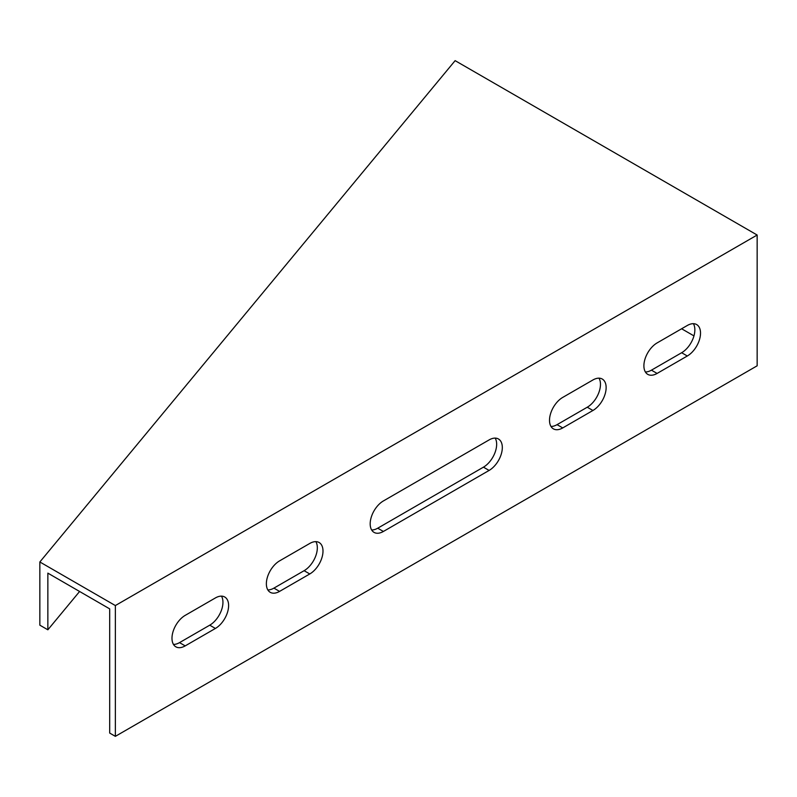 <?xml version="1.0" encoding="UTF-8"?>
<svg xmlns="http://www.w3.org/2000/svg" width="797" height="797" viewBox="0 0 797 797"><rect width="100%" height="100%" fill="white"/><g stroke="black" fill="none" stroke-linecap="round" stroke-linejoin="round"><path stroke-width="1.2" d="M47.86 573.133L109.697 608.878L109.697 733.071L115.356 736.348L115.356 605.561L39.85 561.975L39.85 625.177L47.86 629.799L47.86 573.133M681.614 328.772L693.958 335.896M315.851 541.641A18.69 10.789 -60 0 1 304.115 570.692L273.919 588.126A18.69 10.789 -60 0 1 267.842 589.929M645.371 371.96A18.69 10.789 120 0 0 651.438 370.167L681.644 352.732A18.69 10.789 120 0 0 693.38 323.682M550.986 426.455A18.69 10.789 120 0 0 557.063 424.652L587.259 407.217A18.69 10.789 120 0 0 598.995 378.177M371.661 529.985A18.69 10.789 120 0 0 377.738 528.192L483.44 467.162A18.69 10.789 120 0 0 495.176 438.111M221.476 596.136A18.69 10.789 -60 0 1 209.741 625.177L179.534 642.621A18.69 10.789 -60 0 1 173.467 644.414M39.85 561.975L455.127 60.652L757.15 235.025L115.356 605.561M115.356 736.348L757.15 365.803L757.15 235.025M279.578 591.394A18.69 10.789 -60 0 1 270.233 592.32A18.69 10.789 -60 0 1 267.374 577.347A18.69 10.789 -60 0 1 279.578 560.879L309.784 543.444A18.69 10.789 -60 0 1 319.129 542.518A18.69 10.789 -60 0 1 321.988 557.492A18.69 10.789 -60 0 1 309.784 573.96L279.578 591.394L273.919 588.126M687.303 325.485L657.107 342.919A18.69 10.789 120 0 0 644.903 359.387A18.69 10.789 120 0 0 647.762 374.361A18.69 10.789 120 0 0 657.107 373.434L687.303 356A18.69 10.789 120 0 0 699.517 339.532A18.69 10.789 120 0 0 696.648 324.558A18.69 10.789 120 0 0 687.303 325.485M592.928 379.97L562.722 397.414A18.69 10.789 120 0 0 550.518 413.872A18.69 10.789 120 0 0 553.377 428.846A18.69 10.789 120 0 0 562.722 427.929L592.928 410.485A18.69 10.789 120 0 0 605.132 394.017A18.69 10.789 120 0 0 602.273 379.043A18.69 10.789 120 0 0 592.928 379.97M489.109 439.914L383.397 500.944A18.69 10.789 120 0 0 371.193 517.412A18.69 10.789 120 0 0 374.052 532.386A18.69 10.789 120 0 0 383.397 531.46L489.109 470.429A18.69 10.789 120 0 0 501.313 453.961A18.69 10.789 120 0 0 498.454 438.988A18.69 10.789 120 0 0 489.109 439.914M185.193 645.889A18.69 10.789 -60 0 1 175.858 646.815A18.69 10.789 -60 0 1 172.989 631.842A18.69 10.789 -60 0 1 185.193 615.374L215.399 597.939A18.69 10.789 -60 0 1 224.744 597.013A18.69 10.789 -60 0 1 227.603 611.986A18.69 10.789 -60 0 1 215.399 628.454L185.193 645.889L179.534 642.621M79.61 591.464L47.86 629.799M483.44 467.162L489.109 470.429M377.738 528.192L383.397 531.46M587.259 407.217L592.928 410.485M557.063 424.652L562.722 427.929M681.644 352.732L687.303 356M651.438 370.167L657.107 373.434M304.115 570.692L309.784 573.96M209.741 625.177L215.399 628.454"/></g></svg>
